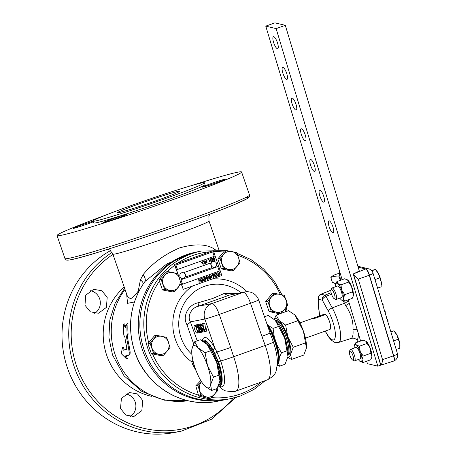 <?xml version="1.0" encoding="UTF-8"?>
<svg xmlns="http://www.w3.org/2000/svg" width="457" height="457" viewBox="0 0 457 457"><rect width="100%" height="100%" fill="white"/><g stroke="black" fill="none" stroke-linecap="round" stroke-linejoin="round"><path stroke-width="0.69" d="M125.704 393.928A12.202 11.705 -101.1 0 1 135.198 402.034A12.202 11.705 -101.1 0 1 130.074 416.595M120.511 408.467L125.772 415.059L133.89 416.498L141.836 410.637L142.738 400.549L137.488 393.957L129.365 392.517L121.413 398.373L120.511 408.467M90.075 290.681A12.202 11.705 -101.1 0 1 99.649 298.798A12.202 11.705 -101.1 0 1 94.593 313.319M84.968 305.236L90.332 311.805L98.501 313.234L106.424 307.378L107.195 297.313L101.825 290.749L93.656 289.321L85.75 295.159L84.968 305.236M93.039 221.217A12.202 0.491 -19 0 0 80.363 225.455A12.202 0.491 -19 0 0 73.263 228.386A12.202 0.491 -19 0 0 73.766 228.357A12.202 0.491 -19 0 0 82.22 225.804A12.202 0.491 -19 0 0 93.262 221.856M126.052 214.527A12.202 0.491 -19 0 0 113.233 218.572A12.202 0.491 -19 0 0 103.488 222.439A12.202 0.491 -19 0 0 103.99 222.41A12.202 0.491 -19 0 0 116.803 218.366A12.202 0.491 -19 0 0 126.555 214.499A12.202 0.491 -19 0 0 126.052 214.527M224.861 179.207A12.202 0.491 -19 0 0 212.042 183.251A12.202 0.491 -19 0 0 202.291 187.119A12.202 0.491 -19 0 0 202.799 187.09A12.202 0.491 -19 0 0 215.613 183.046A12.202 0.491 -19 0 0 225.364 179.178A12.202 0.491 -19 0 0 224.861 179.207M157.819 200.137A33.041 1.331 161 0 1 117.438 212.694A33.041 1.331 161 0 1 139.539 203.736A33.041 1.331 161 0 1 179.921 191.18A33.041 1.331 161 0 1 157.819 200.137M333.056 227.318A6.352 1.771 70.3 0 1 333.17 232.819A6.352 1.771 70.3 0 1 329.006 226.346A6.352 1.771 70.3 0 1 328.891 220.851A6.352 1.771 70.3 0 1 333.056 227.318M323.813 196.63A6.352 1.771 70.3 0 1 323.927 202.131A6.352 1.771 70.3 0 1 319.763 195.665A6.352 1.771 70.3 0 1 319.649 190.163A6.352 1.771 70.3 0 1 323.813 196.63M314.57 165.942A6.352 1.771 70.3 0 1 314.684 171.444A6.352 1.771 70.3 0 1 310.52 164.977A6.352 1.771 70.3 0 1 310.406 159.476A6.352 1.771 70.3 0 1 314.57 165.942M305.327 135.255A6.352 1.771 70.3 0 1 305.442 140.756A6.352 1.771 70.3 0 1 301.277 134.289A6.352 1.771 70.3 0 1 301.163 128.788A6.352 1.771 70.3 0 1 305.327 135.255M296.085 104.573A6.352 1.771 70.3 0 1 296.193 110.068A6.352 1.771 70.3 0 1 292.029 103.602A6.352 1.771 70.3 0 1 291.92 98.101A6.352 1.771 70.3 0 1 296.085 104.573M286.836 73.885A6.352 1.771 70.3 0 1 286.95 79.381A6.352 1.771 70.3 0 1 282.786 72.914A6.352 1.771 70.3 0 1 282.672 67.419A6.352 1.771 70.3 0 1 286.836 73.885M277.593 43.198A6.352 1.771 70.3 0 1 277.707 48.699A6.352 1.771 70.3 0 1 273.543 42.227A6.352 1.771 70.3 0 1 273.429 36.731A6.352 1.771 70.3 0 1 277.593 43.198M214.836 267.168A2.948 2.828 -101.1 0 1 211.214 265.334A2.948 2.828 -101.1 0 1 212.922 261.598A2.948 2.828 -101.1 0 1 216.544 263.432A2.948 2.828 -101.1 0 1 214.836 267.168M183.583 278.342A2.948 2.828 -101.1 0 1 179.961 276.508A2.948 2.828 -101.1 0 1 181.663 272.772A2.948 2.828 -101.1 0 1 185.285 274.606A2.948 2.828 -101.1 0 1 183.583 278.342M212.191 351.873A22.364 6.238 70.3 0 1 216.658 362.275L207.267 344.584A22.364 6.238 70.3 0 1 212.191 351.873M191.843 349.531L191.9 349.079A22.364 6.238 70.3 0 0 191.831 349.628A22.364 6.238 70.3 0 0 195.11 367.988A22.364 6.238 -109.7 0 0 199.578 378.39A22.364 6.238 -109.7 0 0 204.502 385.679A22.364 6.238 -109.7 0 0 204.845 386.028A22.364 6.238 -109.7 0 0 210.688 384.463A22.364 6.238 -109.7 0 0 207.484 365.554A22.364 6.238 -109.7 0 0 198.087 347.863A22.364 6.238 -109.7 0 0 191.9 349.079L194.699 341.727L198.087 347.863L205.084 352.707L207.484 365.554L213.488 377.111L210.688 384.463L211.505 390.524L204.976 386.159M203.216 341.373A23.376 6.524 70.3 0 1 216.938 362.218A23.376 6.524 70.3 0 1 218.623 385.371M218.612 385.405L219.251 385.177A23.376 6.524 -109.7 0 0 217.852 361.893A23.376 6.524 -109.7 0 0 203.519 341.156L203.102 341.299M349.851 350.879A4.89 1.365 70.3 0 1 352.793 355.232A4.89 1.365 70.3 0 1 353.033 360.116A4.89 1.365 70.3 0 1 352.644 360.036A4.89 1.365 70.3 0 1 350.159 355.957A4.89 1.365 70.3 0 1 349.496 351.227A4.89 1.365 70.3 0 1 349.851 350.879M349.496 351.227L350.108 349.776A6.101 1.702 70.3 0 1 350.485 349.365A6.101 1.702 70.3 0 1 350.553 349.342A6.101 1.702 70.3 0 1 354.186 354.655A6.101 1.702 70.3 0 1 354.592 360.853A6.101 1.702 70.3 0 1 354.523 360.87A6.101 1.702 70.3 0 1 354.038 360.773L352.644 360.036M355.974 347.406A6.101 1.702 70.3 0 1 356.037 347.377A6.101 1.702 70.3 0 1 356.106 347.36A6.101 1.702 70.3 0 1 359.739 352.673A6.101 1.702 70.3 0 1 360.145 358.865A6.101 1.702 70.3 0 1 360.076 358.888M331.365 289.51A4.89 1.365 70.3 0 1 334.307 293.862A4.89 1.365 70.3 0 1 334.547 298.747A4.89 1.365 70.3 0 1 334.158 298.667A4.89 1.365 70.3 0 1 331.673 294.588A4.89 1.365 70.3 0 1 331.011 289.858A4.89 1.365 70.3 0 1 331.365 289.51M331.011 289.858L331.622 288.407A6.101 1.702 70.3 0 1 331.999 287.99A6.101 1.702 70.3 0 1 332.068 287.973A6.101 1.702 70.3 0 1 335.695 293.28A6.101 1.702 70.3 0 1 336.106 299.478A6.101 1.702 70.3 0 1 336.038 299.495A6.101 1.702 70.3 0 1 335.552 299.398L334.158 298.667M337.483 286.036A6.101 1.702 70.3 0 1 337.552 286.008A6.101 1.702 70.3 0 1 337.62 285.985A6.101 1.702 70.3 0 1 341.248 291.298A6.101 1.702 70.3 0 1 341.659 297.496A6.101 1.702 70.3 0 1 341.59 297.513M305.425 338.169L329.914 329.417A8.117 2.262 -109.7 0 0 329.771 322.391A8.117 2.262 -109.7 0 0 325.601 314.513L313.731 318.757C312.131 318.723 311.697 318.62 312.439 318.443L324.304 314.205L324.51 314.902M275.931 321.043A18.269 5.096 70.3 0 1 278.444 322.813A18.269 5.096 70.3 0 1 286.927 339.785A18.269 5.096 70.3 0 1 288.007 354.826M275.702 320.774L276.022 320.66A18.269 5.096 70.3 0 1 279.553 322.419A18.269 5.096 70.3 0 1 288.498 341.013A18.269 5.096 70.3 0 1 288.321 355.06L288.001 355.18M278.342 363.406A23.376 6.524 -109.7 0 0 275.748 341.196A23.376 6.524 -109.7 0 0 266.894 323.813M339.448 273.355A25.375 25.375 0 0 0 334.284 275A24.861 14.573 80.5 0 0 330.868 277.485A24.861 19.685 60.2 0 1 338.98 276.125A24.861 14.573 -99.5 0 1 339.757 275.365M265.483 380.538L253.812 389.547L240.593 395.911A75.234 72.183 -101.1 0 1 230.614 398.658L226.661 399.435A75.234 72.183 -101.1 0 1 142.538 344.789A75.234 72.183 -101.1 0 1 187.673 254.543A75.234 72.183 -101.1 0 1 197.624 251.801L201.583 251.019L226.238 250.625M193.625 343.818L186.959 324.727C181.983 316.21 188.524 304.608 198.047 302.814L212.648 298.501L224.427 293.388L235.823 293.708M212.865 349.754A2.034 0.971 151.3 0 0 214.819 347.983L216.886 351.93A12.202 0.491 -19 0 0 230.636 347.474L233.653 356.74A34.566 9.643 70.3 0 1 235.732 391.169L267.294 379.887A34.566 9.643 -109.7 0 0 265.22 345.458L233.653 356.74A12.202 0.491 -19 0 1 220.674 360.996L218.509 361.704L212.865 349.754A24.398 6.809 -109.7 0 0 203.451 340.111A24.398 6.809 -109.7 0 0 203.165 340.191A24.398 6.809 -109.7 0 0 202.285 340.813M267.459 325.458A24.398 6.809 70.3 0 1 269.847 329.388A2.034 0.971 -28.7 0 1 268.876 329.56M201.925 182.903A58.884 2.371 161 0 1 204.353 182.766A58.884 2.371 161 0 1 157.294 201.451A58.884 2.371 161 0 1 95.433 220.971A58.884 2.371 161 0 1 93.005 221.108A58.884 2.371 161 0 1 140.065 202.422A58.884 2.371 161 0 1 201.925 182.903M204.353 182.766L204.993 184.611A58.884 2.371 161 0 1 157.928 203.296A58.884 2.371 161 0 1 96.067 222.816A58.884 2.371 161 0 1 93.639 222.953L93.005 221.108M225.884 399.584L225.101 399.744A75.234 72.183 -101.1 0 1 142.555 350.239A75.234 72.183 -101.1 0 1 196.07 252.104L194.048 252.504L166.919 263.86L145.04 281.409L142.824 284.62M128.029 345.144A69.133 66.328 -101.1 0 1 126.532 336.529L127.195 334.558A69.133 66.328 -101.1 0 1 127.092 323.522L128.006 323.196A69.133 66.328 -101.1 0 0 128.109 334.233L127.446 336.203A69.133 66.328 -101.1 0 0 128.943 344.818L128.029 345.144L129.205 352.124C129.32 354.106 129.005 355.192 128.251 355.38L129.28 355.02M126.52 349.422L124.195 349.879A69.133 66.328 -101.1 0 1 123.384 346.932L122.47 347.257L121.294 353.684L126.44 358.785A69.133 66.328 -101.1 0 1 125.269 355.969L128.251 355.38M190.546 185.896A97.598 3.924 161 0 1 237.566 172.232A97.598 3.924 161 0 1 241.593 172.003A97.598 3.924 161 0 1 163.595 202.971A97.598 3.924 161 0 1 61.061 235.326A97.598 3.924 161 0 1 57.034 235.555A97.598 3.924 161 0 1 105.807 215.076M127.434 296.37L130.382 298.724C132.456 298.044 135.072 295.502 138.243 291.092L140.385 279.975L143.087 274.668C152.244 263.358 164.383 254.452 179.487 247.951C194.876 243.518 206.541 243.918 214.487 249.151L215.293 249.716M110.508 250.63A97.598 93.639 78.9 0 0 67.545 368.245A97.598 93.639 78.9 0 0 174.631 432.465L181.355 431.14A97.598 93.639 -101.1 0 1 74.268 366.925A97.598 93.639 -101.1 0 1 112.062 252.418M128.943 344.818L130.119 351.799C130.234 353.775 129.919 354.861 129.165 355.055M126.44 358.785L127.354 358.459A69.133 66.328 -101.1 0 1 126.235 355.78M233.441 270.504L231.345 270.915L221.365 268.887L217.835 258.93L224.387 250.99L226.575 250.562L220.023 258.502L223.456 268.476L233.441 270.504L239.988 262.564L238.497 257.537L236.555 252.59L226.575 250.562M281.186 313.228L279.004 313.656L269.11 311.605L265.677 301.631L272.138 293.708L274.32 293.28L267.773 301.22L271.207 311.194L281.186 313.228L287.739 305.282L284.305 295.313L274.32 293.28M196.19 370.935L192.631 364.458L191.78 361.921A8.135 0.486 161.3 0 1 193.174 361.436M174.603 291.537L172.512 291.949L162.435 289.938L164.623 289.504L174.603 291.537L181.155 283.597L177.722 273.623L172.952 272.566L167.736 271.589L161.19 279.535L164.623 289.504M198.681 396.013L200.863 395.585L210.734 398.184L208.546 398.613L198.681 396.013L195.779 385.868L200.772 380.521M180.795 282.249L183.24 289.35L221.851 275.548L213.259 250.59L174.494 264.42L177.659 273.612M181.115 283.648L183.24 289.35M134.409 301.968L127.554 303.334L126.646 294.085M125.761 326.464L124.63 323.859L123.721 324.184A69.133 66.328 78.9 0 0 123.824 335.221L124.847 336.86A69.133 66.328 78.9 0 0 126.338 345.458C126.88 347.868 126.857 349.251 126.263 349.616L123.281 350.205A69.133 66.328 -101.1 0 1 122.47 347.257M127.446 336.203L126.532 336.529M128.109 334.233L127.195 334.558M127.092 323.522L125.252 327.646L123.721 324.184M124.195 349.879L123.281 350.205M140.385 279.975A8.135 3.959 -161.7 0 1 143.258 283.888M138.728 291.612L138.243 291.092L138.694 291.68M143.087 274.668A8.135 4.404 -134.4 0 1 145.04 281.409A75.234 72.183 78.9 0 0 134.832 351.759A75.234 72.183 78.9 0 0 217.383 401.263C183.268 408.724 145.88 386.291 134.752 351.764C126.937 327.086 130.005 304.128 143.938 282.894L143.932 282.9M214.487 249.151A8.135 7.044 -64.8 0 0 214.607 249.716M269.847 329.388L274.743 341.602A24.398 6.809 70.3 0 1 277.325 364.977M277.296 365.326A24.398 6.809 -109.7 0 0 270.213 330.057M218.275 386.171A24.398 6.809 -109.7 0 0 219.6 386.142A24.398 6.809 -109.7 0 0 213.225 350.428M196.207 324.864L197.127 324.744M197.99 327.258L198.938 330.005M201.486 324.087L202.982 323.796L203.719 329.663L204.605 330.937L204.85 329.394L204.873 331.736L203.428 329.72L202.885 324.773L201.794 324.984L201.486 324.087L204.81 323.145L205.57 329.091M204.559 329.451L206.673 328.743L206.747 331.068L204.873 331.736M202.582 325.658L202.805 326.487M202.217 323.556L202.657 323.67M200.417 323.91L200.886 324.03M198.281 324.339L198.892 324.453M214.876 353.375A2.034 0.611 151.5 0 0 216.886 351.93L220.674 360.996A25.855 7.215 70.3 0 1 221.931 386.822A25.855 7.215 70.3 0 1 219.486 386.176M267.294 379.887C272.646 377.059 275.611 373.975 276.194 370.633L277.393 363.686C277.479 358.556 276.616 352.884 274.806 346.663A25.855 7.215 -109.7 0 0 273.383 342.15A12.202 0.491 -19 0 1 265.22 345.458L261.895 336.301A12.202 0.491 -19 0 0 270.053 332.993L258.673 299.941A12.202 12.202 0 0 0 244.786 291.943L229.448 295.091L198.189 306.259C191.86 307.635 186.804 315.998 190.38 321.877A8.135 1.988 -23.9 0 1 186.959 324.727M274.743 341.602L273.383 342.15L272.423 339.454M270.053 332.993L272.623 339.997M198.047 302.814A8.135 1.262 71.4 0 1 198.189 306.259L211.917 303.562L243.17 292.389L229.448 295.091A8.135 5.37 69 0 1 224.427 293.388M192.631 364.458A8.135 0.497 161.3 0 1 193.859 364.023M204.959 331.702L206.695 331.079M204.85 329.394L206.673 328.743M203.719 329.663L205.541 329.011M202.982 323.796L204.81 323.145M200.732 324.984L201.223 327.909L201.44 326.972L202.954 329.314L203.154 332.073C202.468 331.793 201.794 330.611 201.12 328.526C200.252 326.229 200.04 324.778 200.474 324.184L201.766 325.95L200.72 324.99M201.668 327.783L201.486 328.68L202.879 331.274L202.68 329.434L201.651 327.789M201.766 325.95L202.977 325.521M202.954 329.314L203.262 329.2M201.486 328.68L202.251 328.406M200.446 323.899L198.624 324.55L200.143 326.589L198.944 325.333L199.115 327.292L200.177 328.926L200.572 328.103L201.891 332.216L200.692 332.45L200.383 331.553L201.331 331.365L200.629 329.183L200.377 329.743L198.841 327.406C198.292 325.727 198.235 324.773 198.669 324.539L200.492 323.887M200.383 331.553L201.286 331.228M201.891 332.216L202.759 331.902M200.572 328.103L200.937 327.972M200.343 328.149L200.926 327.943M199.115 327.292L200.566 326.772M200.143 326.589L200.48 326.469M198.332 324.316L196.573 324.95C197.338 325.024 198.144 326.269 198.989 328.68C199.806 331.102 199.909 332.485 199.286 332.833L197.504 330.52L199.012 332.033C199.441 331.685 199.326 330.588 198.669 328.743C198.052 326.898 197.447 325.898 196.853 325.744L196.864 327.663L196.539 327.726C196.042 325.984 196.053 325.058 196.573 324.95L198.395 324.299M196.864 327.663L198.075 327.229M197.824 330.457L199.058 330.017M197.504 330.52L199.046 329.965M199.401 332.793L200.657 332.342M198.989 328.68L199.321 328.566M201.177 332.159L199.286 332.833M195.27 325.31L197.915 332.993L197.201 333.136C196.453 333.267 195.63 332.079 194.739 329.566C193.877 327.006 193.819 325.635 194.556 325.453L197.098 324.659M197.915 332.993L198.812 332.673M334.804 283.374A5.084 0.874 -16.8 0 0 334.872 283.409A5.084 0.874 -16.8 0 0 336.055 283.46M336.072 283.409L332.336 282.369L330.868 277.485M338.98 276.125L340.254 280.352M287.779 357.323L291.452 359.453L290.715 353.947L293.257 347.257L287.796 336.752L285.619 325.076L279.256 320.671A20.331 5.673 70.3 0 1 287.796 336.752A20.331 5.673 70.3 0 1 290.715 353.947A20.331 5.673 70.3 0 1 287.836 357.008M294.879 315.09L303.419 331.171A20.331 5.673 70.3 0 0 294.879 315.09A20.331 5.673 -109.7 0 0 294.565 314.77L288.516 310.68L276.177 315.09L279.256 320.671A20.331 5.673 -109.7 0 0 274.417 319.46M276.177 315.09L274.251 319.312M306.396 347.863L303.419 331.171A20.331 5.673 70.3 0 1 306.396 347.863A20.331 5.673 70.3 0 1 306.39 347.943M306.333 348.36L303.791 355.043L291.452 359.453M305.596 342.847L293.257 347.257M297.958 320.665L285.619 325.076M279.678 326.646A16.772 4.679 70.3 0 1 287.35 348.114M284.648 337.974L275.251 320.283A22.364 6.238 70.3 0 1 284.648 337.974A22.364 6.238 70.3 0 1 287.921 356.334A22.364 6.238 70.3 0 1 287.921 356.351L284.648 337.974M274.891 319.911A22.364 6.238 70.3 0 1 274.908 319.929A22.364 6.238 70.3 0 1 275.251 320.283L274.908 319.929M278.599 362.881L279.49 366.223L285.054 364.235L287.853 356.877M275.251 320.283L268.253 315.433L264.472 316.787M276.925 344.904L281.472 352.804L287.042 350.816M268.048 325.338L273.075 328.406L278.639 326.418M273.075 328.406L274.371 337.495M281.472 352.804L279.25 357.751M279.49 366.223L277.473 365.143M299.958 322.882L312.439 318.443A65.065 61.472 -76.6 0 0 315.336 318.181M381.481 285.168A9.14 2.548 -109.7 0 0 381.287 282.049A9.14 2.548 -109.7 0 0 378.316 273.412L381.287 282.049L381.481 285.168M371.861 270.755L375.351 269.487L376.162 270.293A9.14 2.548 70.3 0 1 378.316 273.412L375.363 269.504L371.53 270.401M377.688 288.07L381.309 286.779M375.111 279.524L379.796 277.85M393.597 340.899L398.281 339.225L399.778 343.424L399.795 348.148L396.173 349.445M390.895 331.931L393.848 330.874L396.802 334.787A9.14 2.548 -109.7 0 1 399.778 343.424A9.14 2.548 -109.7 0 1 399.966 346.543L399.795 348.148M390.769 331.508L393.848 330.874L394.648 331.668A9.14 2.548 70.3 0 1 396.802 334.787L398.281 339.225M342.139 279.678L265.763 26.129L274.943 22.85L285.311 25.329L276.131 28.608L377.813 366.16L367.445 363.681L366.697 361.213M360.624 341.053L348.211 299.838M353.307 274.183L380.715 365.189L393.62 361.099A6.101 1.702 -109.7 0 0 393.648 361.087A6.101 1.702 -109.7 0 0 393.528 355.814L369.262 275.263A6.101 1.702 -109.7 0 0 365.583 269.042L353.341 273.92L353.609 274.628L353.341 273.92L359.322 271.024L285.311 25.329M380.698 365.132L377.813 366.16M265.763 26.129L276.131 28.608M371.661 357.528A9.14 2.548 -109.7 0 0 371.712 357.397A9.14 2.548 -109.7 0 0 371.901 356.129A9.14 2.548 -109.7 0 0 370.124 347.96A9.14 2.548 -109.7 0 0 366.228 341.408A9.14 2.548 -109.7 0 0 365.914 341.185A9.14 2.548 -109.7 0 0 365.897 341.168M353.175 296.159A9.14 2.548 -109.7 0 0 353.227 296.022A9.14 2.548 -109.7 0 0 353.415 294.759A9.14 2.548 -109.7 0 0 351.639 286.59A9.14 2.548 -109.7 0 0 347.737 280.038A9.14 2.548 -109.7 0 0 347.429 279.81A9.14 2.548 -109.7 0 0 347.406 279.798M353.227 296.022L353.415 294.759L352.427 291.892L351.639 286.59L348.645 282.078L340.933 284.831L337.826 283.58A9.14 2.548 70.3 0 1 341.722 290.132A9.14 2.548 70.3 0 1 343.504 298.301A9.14 2.548 70.3 0 1 341.693 300.146A9.14 2.548 70.3 0 1 341.385 299.918A9.14 2.548 70.3 0 1 339.871 298.135M335.764 286.648A9.14 2.548 70.3 0 1 335.706 285.197A9.14 2.548 -109.7 0 1 335.901 283.934L336.923 281.541L337.826 283.58A9.14 2.548 -109.7 0 0 335.901 283.934M340.933 284.831L341.722 290.132L344.721 294.645L343.504 298.301L344.492 301.169L341.385 299.918M353.095 296.41L352.198 298.415L344.492 301.169M348.645 282.078L347.429 279.81M347.737 280.038L344.629 278.787L336.923 281.541M352.427 291.892L344.721 294.645M371.712 357.397L371.901 356.129L370.913 353.261L370.124 347.96L367.131 343.447L359.425 346.206L356.311 344.955A9.14 2.548 70.3 0 1 360.213 351.507A9.14 2.548 70.3 0 1 361.99 359.676A9.14 2.548 70.3 0 1 360.179 361.516A9.14 2.548 70.3 0 1 359.87 361.293A9.14 2.548 70.3 0 1 358.357 359.505M354.249 348.017A9.14 2.548 70.3 0 1 354.192 346.572A9.14 2.548 -109.7 0 1 354.386 345.303L355.409 342.916L356.311 344.955A9.14 2.548 -109.7 0 0 354.386 345.303M359.425 346.206L360.213 351.507L363.206 356.02L361.99 359.676L362.978 362.544L359.87 361.293M371.587 357.78L370.684 359.785L362.978 362.544M367.131 343.447L365.914 341.185M366.228 341.408L363.115 340.162L355.409 342.916M370.913 353.261L363.206 356.02M383.04 305.853L383.2 304.83L382.937 303.974L382.44 303.854M393.506 361.024C394.699 360.944 394.768 359.185 393.717 355.746L369.45 275.194C368.393 271.624 367.165 269.556 365.777 268.979L368.616 268.842C368.422 268.248 372.489 270.733 372.564 271.726L382.509 304.094A6.101 1.051 163.2 0 1 382.52 304.122L382.937 303.974M382.52 304.122L382.777 304.985L383.2 304.83M382.777 304.985L384.731 311.468A6.101 1.051 163.2 0 1 384.743 311.497L385.16 311.348L384.663 311.228M385.262 313.228L385.16 311.348M384.743 311.497L385 312.359L385.422 312.211M385 312.359L387.565 320.888L388.022 320.723L386.376 317.798M388.039 323.333L388.022 320.723M387.565 320.888L397.424 353.604L397.339 357.271C396.733 359.008 395.579 360.253 393.871 360.996L393.648 361.087M358.368 333.564A27.831 7.763 70.3 0 1 357.003 340.197C355.335 338.243 353.25 337.706 350.753 338.574A23.764 6.632 -109.7 0 0 350.873 338.54A23.764 6.632 -109.7 0 0 352.964 329.817C353.512 321.608 351.067 313.502 345.641 305.505A4.067 1.497 153.7 0 0 349.222 303.185M352.964 329.817A4.067 2.673 175 0 1 357.328 330.114M330.902 290.269L320.808 294.234C319.18 294.999 318.363 296.256 318.358 297.998L318.746 299.364C318.163 297.01 318.906 295.296 320.974 294.222L324.938 295.171L325.972 296.359L332.239 307.875A4.067 1.908 151.5 0 0 328.429 311.348L322.379 300.232C322.002 297.884 322.853 296.193 324.938 295.171L331.119 292.709M318.358 297.998L318.592 307.869A4.067 2.988 -1.4 0 0 318.98 309.092L318.746 299.364L322.379 300.232C322.596 298.621 323.796 297.33 325.972 296.359L331.553 294.251M368.736 268.865L357.888 266.277M358.288 279.107L382.549 359.659C382.383 362.241 381.812 364.029 380.847 365.017L353.627 274.64L358.288 279.107L369.45 275.194C372.552 273.994 373.683 273.206 372.832 272.829M382.549 359.659L393.717 355.746C396.459 354.786 397.584 353.992 397.093 353.375M380.841 365.029L380.841 365.029A5.604 1.565 -109.7 0 0 380.847 365.017L353.609 274.628A5.604 1.565 -109.7 0 1 353.627 274.64M339.625 271.338A5.604 1.565 -109.7 0 0 339.517 273.874L340.539 280.25M366.531 361.27A5.604 1.565 -109.7 0 0 366.822 361.618M357.003 340.197A6.598 1.839 70.3 0 1 357.7 341.647L357.871 342.036M358.157 267.156L365.777 268.979L358.191 267.276M206.912 344.218A22.364 6.238 70.3 0 1 206.924 344.235A22.364 6.238 70.3 0 1 207.267 344.584L206.924 344.235M216.658 362.275A22.364 6.238 70.3 0 1 219.937 380.635A22.364 6.238 70.3 0 1 219.931 380.664L216.658 362.275M211.505 390.524L217.069 388.536L219.868 381.184M213.488 377.111L219.052 375.117M205.084 352.707L210.654 350.719M207.267 344.584L200.269 339.734L194.699 341.727M210.734 398.184L217.703 390.632L217.195 388.301M195.779 385.868L197.961 385.44L200.863 395.585M201.668 381.618L197.961 385.44M216.829 388.621A9.14 8.769 -101.1 0 1 214.442 394.362A9.14 8.769 78.9 0 1 206.027 396.836A9.14 8.769 -101.1 0 1 199.64 390.467A9.14 8.769 -101.1 0 1 201.537 381.766M162.435 289.938L159.002 279.964L165.548 272.024L167.736 271.589M159.002 279.964L161.19 279.535M169.838 290.475A9.14 8.769 -101.1 0 1 163.132 284.477A9.14 8.769 -101.1 0 1 164.686 275.52A9.14 8.769 -101.1 0 1 172.952 272.566A9.14 8.769 78.9 0 1 179.664 278.564A9.14 8.769 -101.1 0 1 178.104 287.522A9.14 8.769 -101.1 0 1 169.838 290.475M217.835 258.93L220.023 258.502M221.365 268.887L223.456 268.476M228.677 269.447A9.14 8.769 -101.1 0 1 221.965 263.443A9.14 8.769 -101.1 0 1 223.524 254.486A9.14 8.769 -101.1 0 1 231.79 251.533A9.14 8.769 78.9 0 1 238.497 257.537A9.14 8.769 -101.1 0 1 236.943 266.494A9.14 8.769 -101.1 0 1 228.677 269.447M265.677 301.631L267.773 301.22M269.11 311.605L271.207 311.194M276.422 312.165A9.14 8.769 -101.1 0 1 269.716 306.161A9.14 8.769 -101.1 0 1 271.275 297.204A9.14 8.769 -101.1 0 1 279.541 294.251A9.14 8.769 78.9 0 1 286.248 300.255A9.14 8.769 -101.1 0 1 284.688 309.212A9.14 8.769 -101.1 0 1 276.422 312.165M156.648 335.341L150.102 343.287L153.535 353.255L163.515 355.289L167.016 351.273L170.067 347.349L166.634 337.375L156.648 335.341L154.466 335.775L147.914 343.715L150.102 343.287M153.535 353.255L151.347 353.689L161.332 355.717L163.515 355.289M151.347 353.689L147.914 343.715M158.75 354.226A9.14 8.769 -101.1 0 1 152.044 348.228A9.14 8.769 -101.1 0 1 153.598 339.271A9.14 8.769 -101.1 0 1 161.864 336.312A9.14 8.769 78.9 0 1 168.576 342.316A9.14 8.769 -101.1 0 1 167.016 351.273A9.14 8.769 -101.1 0 1 158.75 354.226M208.581 259.445L208.255 259.559L209.489 260.524L209.129 261.524L210.18 262.01L209.135 261.524L209.495 260.524L208.266 259.559L210.357 260.199L209.934 258.959L210.214 258.862L211.174 261.661L209.94 262.084M209.997 260.324L210.351 260.199L209.923 258.965L210.214 258.862M199.8 280.501L200.155 280.375L199.738 279.141L200.017 279.038L200.983 281.838L200 282.186L198.932 281.701L199.292 280.707L198.064 279.735L200.166 280.375L199.732 279.141L200.017 279.038M199.738 282.26L198.944 281.701L199.303 280.701L198.07 279.735L198.389 279.621M203.285 277.867L204.119 277.576L205.084 280.37L204.256 280.667L203.268 280.227L203.365 279.535L202.759 278.981L203.285 277.867L204.119 277.576M204.056 280.724L203.279 280.227L203.376 279.535L202.771 278.981L203.296 277.867M209.603 278.753L209.038 277.148L208.186 276.445L208.169 279.267L207.615 277.656L208.049 276.125L209.329 277.045L209.883 278.656L208.175 276.451M215.127 276.342L214.299 273.932L214.584 273.834L215.55 276.628L215.116 276.788L213.665 274.634M215.104 276.788L213.665 274.611L213.825 277.245L213.43 277.388L212.454 274.594L212.745 274.491L213.539 276.799L213.659 274.16L215.15 276.371L214.31 273.932L214.584 273.834M213.528 276.771L213.67 274.16M217.915 275.782L217.789 275.457L218.532 275.194L217.949 272.629L218.812 275.097L219.537 274.834L219.651 275.165L217.915 275.782L217.8 275.457L218.52 275.2L217.669 272.726L217.96 272.629M201.44 262.444L201.588 261.947M206.907 263.181L205.016 261.358L205.787 263.586L205.507 263.683L204.536 260.89L206.735 262.604L205.964 260.381L206.25 260.279L207.21 263.078L205.022 261.37M205.501 263.689L204.547 260.89L204.845 260.781M214.424 258.416L213.568 257.988L213.191 258.662L215.024 259.462L214.516 260.507L213.396 259.964L214.39 260.182L214.739 259.559L212.905 258.771L213.636 257.605L214.699 258.279L213.556 257.994M214.344 260.553L213.402 259.964L213.67 259.827M211.277 260.273L211.174 259.947L212.425 259.502L212.099 258.553L210.74 259.039L210.62 258.713L212.265 258.131L213.225 260.924L211.625 261.495L211.505 261.17L212.825 260.701L212.528 259.827L211.283 260.273L211.163 259.947L212.414 259.502L212.088 258.559M207.809 260.17L207.952 259.667M203.856 264.306L202.445 263.203L202.371 262.101L203.176 261.347L203.959 261.547L204.559 262.409L204.005 264.26L202.451 263.203L202.377 262.101L203.022 261.393M219.029 272.246L219.314 272.144L220.28 274.937L220 275.04L219.029 272.246L219.314 272.144M215.104 274.011L215.001 273.686L216.635 273.097L217.601 275.897L216.001 276.468L215.881 276.142L217.201 275.668L216.904 274.8L215.658 275.245L215.538 274.92L216.789 274.474L216.464 273.526L215.116 274.011L214.996 273.686L216.635 273.097M211.62 277.376L210.854 275.165L211.145 275.063L212.105 277.862L209.912 276.142L210.683 278.37L210.403 278.467L209.443 275.674L211.631 277.388L210.866 275.16L211.145 275.063M211.814 277.965L209.917 276.154M210.403 278.467L209.432 275.674L209.729 275.565M207.238 279.164L206.404 276.753L206.695 276.656L207.655 279.45L207.221 279.604L205.776 277.45M207.215 279.61L205.77 277.433L205.93 280.067L205.536 280.21L204.565 277.416L204.85 277.313L205.644 279.621L205.776 276.982L207.255 279.193L206.415 276.753L206.695 276.656M205.633 279.587L205.77 276.982M200.537 279.221L200.434 278.89L202.068 278.307L203.034 281.106L201.434 281.678L201.314 281.352L202.634 280.878L202.331 280.01L201.091 280.449L200.966 280.13L202.223 279.678L201.897 278.736L200.549 279.216L200.429 278.89L202.068 278.307M212.676 251.87L175.899 265.02L177.436 269.504L214.23 256.354L212.682 251.87L175.888 265.02L177.442 269.504M217.755 266.591L180.961 279.741L182.503 284.231L219.297 271.075L217.755 266.591L180.966 279.741L182.514 284.225M210.38 263.118L184.588 272.338L186.13 276.822L211.922 267.602L210.38 263.118L184.594 272.332L186.142 276.822M213.259 250.59L174.648 264.392L178.276 274.931M214.39 260.182L214.562 259.302L213.556 259.29L212.916 258.771L213.476 257.657M210.734 259.039L210.631 258.713L212.265 258.131M211.62 261.501L211.517 261.17L212.836 260.696L212.534 259.827M206.735 262.604L205.97 260.376L206.25 260.279M219.988 275.04L219.034 272.241M218.812 275.097L219.537 274.834M215.99 276.468L215.887 276.142L217.212 275.668L216.909 274.8M215.647 275.245L215.544 274.92L216.795 274.468L216.469 273.526M213.419 277.388L212.465 274.588L212.745 274.491M208.181 279.267L207.627 277.656L208.044 276.131M205.524 280.21L204.57 277.41L204.85 277.313M201.423 281.678L201.32 281.346L202.64 280.878L202.342 280.004M201.08 280.455L200.977 280.124L202.228 279.678L201.903 278.736M151.473 396.31A62.643 60.101 -101.1 0 1 106.761 355.449A62.643 60.101 -101.1 0 1 124.235 287.076M219.6 386.142L219.971 386.005A24.398 6.809 -109.7 0 0 218.509 361.704M240.593 395.911L230.614 398.658A75.234 72.183 -101.1 0 1 146.491 344.012A75.234 72.183 -101.1 0 1 191.626 253.761A75.234 72.183 -101.1 0 1 201.583 251.019M211.334 397.584A73.269 70.298 78.9 0 0 240.496 393.951A73.269 70.298 78.9 0 0 261.295 382.029M285.739 311.674A73.269 70.298 78.9 0 0 285.111 308.698M280.272 294.405A73.269 70.298 78.9 0 0 237.657 255.246M223.524 252.036A73.269 70.298 78.9 0 0 213.608 251.596M209.763 251.818A73.269 70.298 78.9 0 0 192.825 255.509A73.269 70.298 78.9 0 0 177.333 263.409M191.911 354.432A40.433 38.794 -101.1 0 1 204.428 286.345A40.433 38.794 -101.1 0 1 240.976 292.697M202.262 340.802A26.432 7.375 70.3 0 1 204.616 337.534A26.432 7.375 70.3 0 1 214.819 347.983L204.85 319.032L190.38 321.877L197.23 340.819M212.059 279.05A45.9 44.038 -101.1 0 1 247.071 291.715M218.932 249.825L209.015 221.028A50.83 2.045 161 0 1 168.387 237.154A50.83 2.045 161 0 1 114.987 254.006A50.83 2.045 161 0 1 112.885 254.126L110.068 250.282L108.041 249.202M245.717 197.521A95.639 3.845 161 0 1 181.892 224.347A95.639 3.845 161 0 1 71.406 259.587M68.973 258.302A97.598 3.924 -19 0 0 171.506 225.952A97.598 3.924 -19 0 0 249.505 194.979C249.785 195.339 249.636 196.087 249.054 197.23L247.014 198.766L235.898 203.925C200.829 219 89.829 256.577 71.201 259.645C65.168 260.844 66.385 259.742 64.945 258.531A97.598 3.924 -19 0 0 68.973 258.302M112.982 254.4A95.639 91.76 78.9 0 0 76.605 366.177A95.639 91.76 78.9 0 0 233.241 398.087M188.067 400.738A69.133 66.328 -101.1 0 1 115.175 354.741A69.133 66.328 -101.1 0 1 125.047 289.43M192.917 360.35A8.135 1.582 126.4 0 0 191.78 361.921A45.9 44.038 -101.1 0 1 192.745 285.951M174.78 265.243A73.269 70.298 78.9 0 0 167.399 271.658M159.424 281.192A73.269 70.298 78.9 0 0 148.702 342.761M152.547 353.929A73.269 70.298 78.9 0 0 198.412 395.088M270.133 333.216A2.034 0.674 158.1 0 0 271.567 333.113M261.895 336.301L250.516 303.254L219.257 314.427L230.636 347.474M204.85 319.032A12.202 0.491 -19 0 0 219.257 314.427A12.202 3.405 70.3 0 0 211.917 303.562A12.202 11.705 78.9 0 0 204.85 319.032M244.786 291.943A12.202 11.705 78.9 0 0 243.17 292.389A12.202 3.405 70.3 0 1 250.516 303.254A12.202 0.491 161 0 0 258.673 299.941M345.641 305.505A23.764 6.632 -109.7 0 0 344.481 303.259L343.144 300.803M325.156 331.119L328.549 336.889L331.245 340.094L334.621 342.322L338.511 342.459A23.296 6.501 70.3 0 0 332.239 307.875L344.481 303.259A4.067 1.908 151.5 0 0 348.257 299.986M318.98 309.092A19.228 5.364 -109.7 0 0 319.877 315.787M325.333 331.051A19.228 5.364 -109.7 0 0 335.249 337.066A19.228 5.364 -109.7 0 0 328.429 311.348M354.592 360.853L360.145 358.865M336.106 299.478L341.659 297.496M335.735 286.653L334.741 283.357M235.732 391.169L233.727 391.723L225.598 390.952L222.982 389.655L218.76 386.251M236.817 253.195L251.036 259.61L263.666 268.979L274.137 280.878L281.975 294.771M286.213 307.31L287.065 311.2M277.69 365.269L277.228 366.028M196.847 251.956L196.07 252.104M241.593 172.003L249.505 194.979M188.078 400.738L164.223 400.178L141.99 391.506L124.03 375.785L112.491 354.889L108.915 337.592L109.829 319.951L115.175 303.117L124.618 288.19M225.101 399.744L217.383 401.263M127.423 296.342L112.885 254.126M57.034 235.555L64.945 258.531M181.355 431.14L211.511 419.28L235.818 397.424M209.015 221.028L208.878 216.235L209.803 214.162M334.872 283.409L332.902 282.609M331.999 287.99L337.552 286.008M350.485 349.365L356.037 347.377M338.511 342.459L350.947 338.517M318.592 307.869L319.694 315.85M320.808 294.234L330.914 290.201"/></g></svg>
